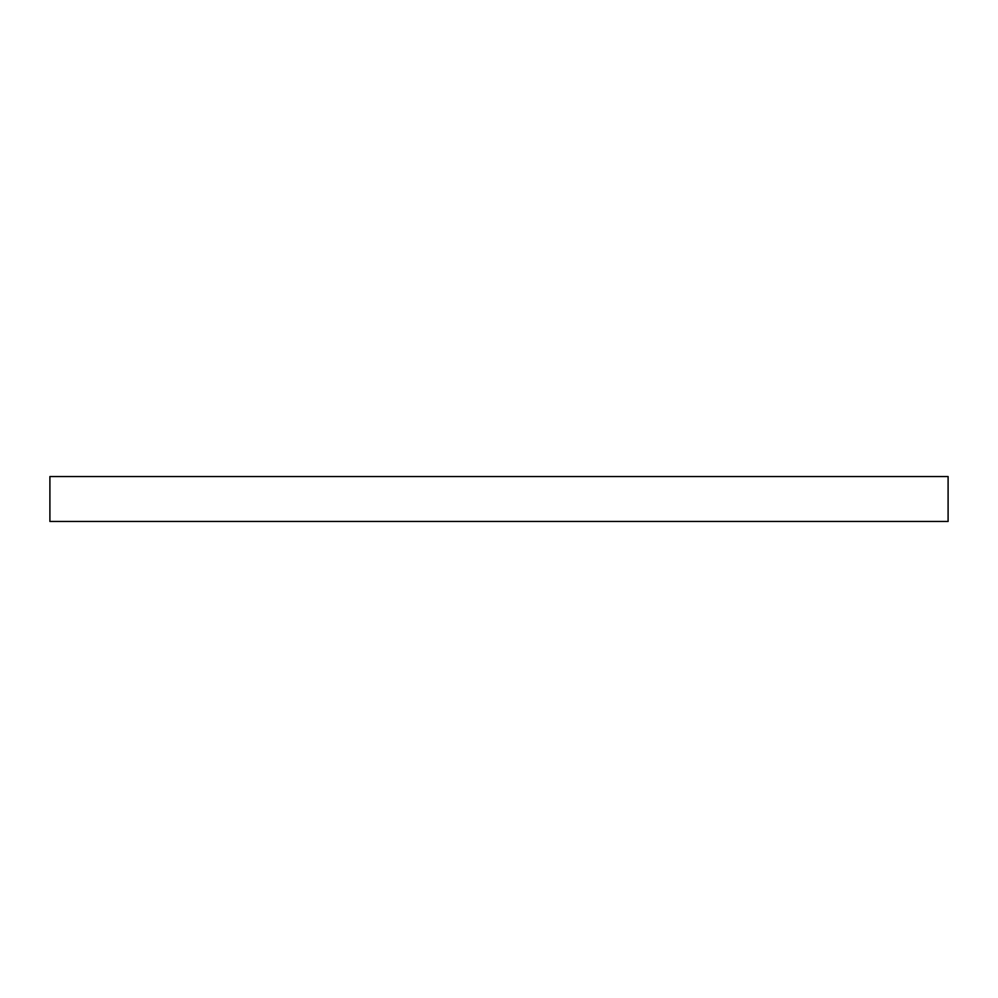 <?xml version="1.0" encoding="UTF-8"?>
<svg xmlns="http://www.w3.org/2000/svg" width="998" height="998" viewBox="0 0 998 998"><rect width="100%" height="100%" fill="white"/><g stroke="black" fill="none" stroke-linecap="round" stroke-linejoin="round"><path stroke-width="1.5" d="M948.1 521.455L49.9 521.455L49.9 476.545L948.1 476.545L948.1 521.455"/></g></svg>
